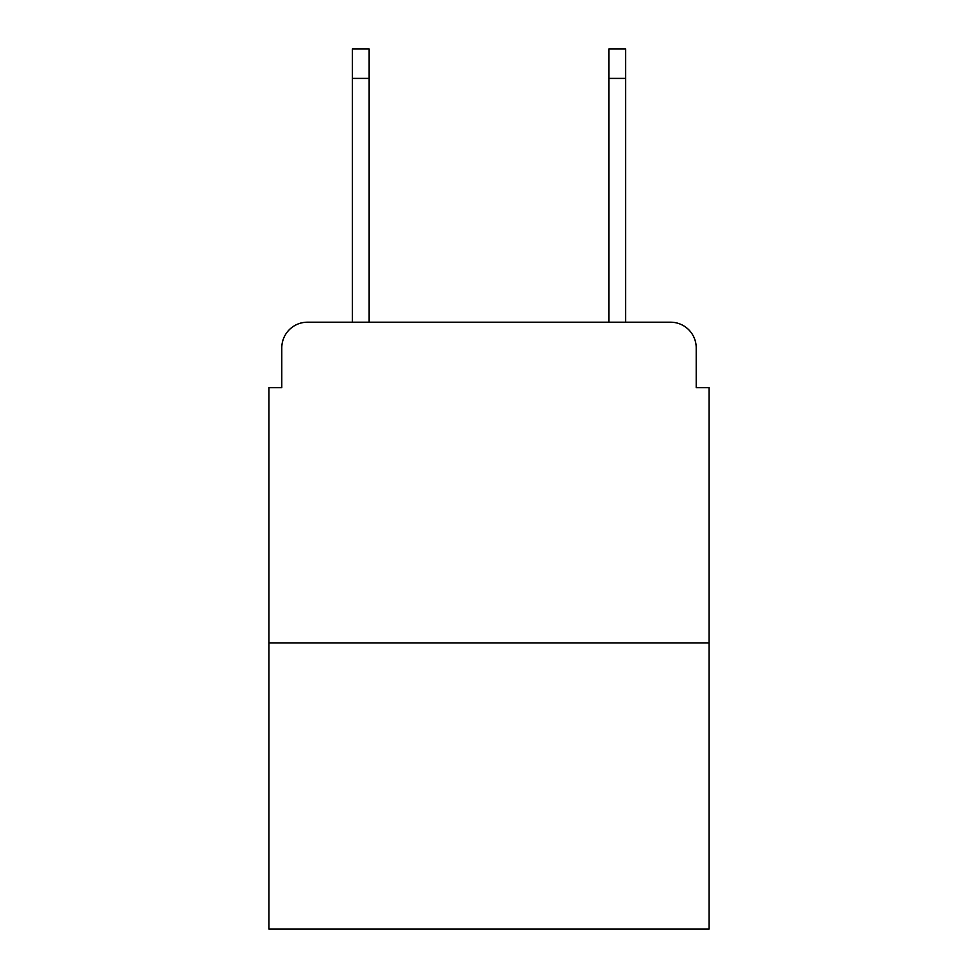 <?xml version="1.0" encoding="UTF-8"?>
<svg xmlns="http://www.w3.org/2000/svg" width="978" height="978" viewBox="0 0 978 978"><rect width="100%" height="100%" fill="white"/><g stroke="black" fill="none" stroke-linecap="round" stroke-linejoin="round"><path stroke-width="1.47" d="M281.786 347.862L281.786 387.63L281.786 347.862A25.66 25.66 0 0 1 307.447 322.202L352.349 322.202L352.349 48.9L369.036 48.9L369.036 322.202L388.914 322.202M709.05 642.974L268.95 642.974L268.95 929.1L709.05 929.1L709.05 387.63L696.214 387.63L696.214 347.862A25.66 25.66 0 0 0 670.553 322.202L307.447 322.202M268.95 642.974L268.95 387.63L281.786 387.63M589.086 322.202L608.964 322.202L608.964 48.9L625.651 48.9L625.651 322.202L670.553 322.202M696.214 387.63L696.214 347.862M352.349 78.411L369.036 78.411M625.651 78.411L608.964 78.411"/></g></svg>

